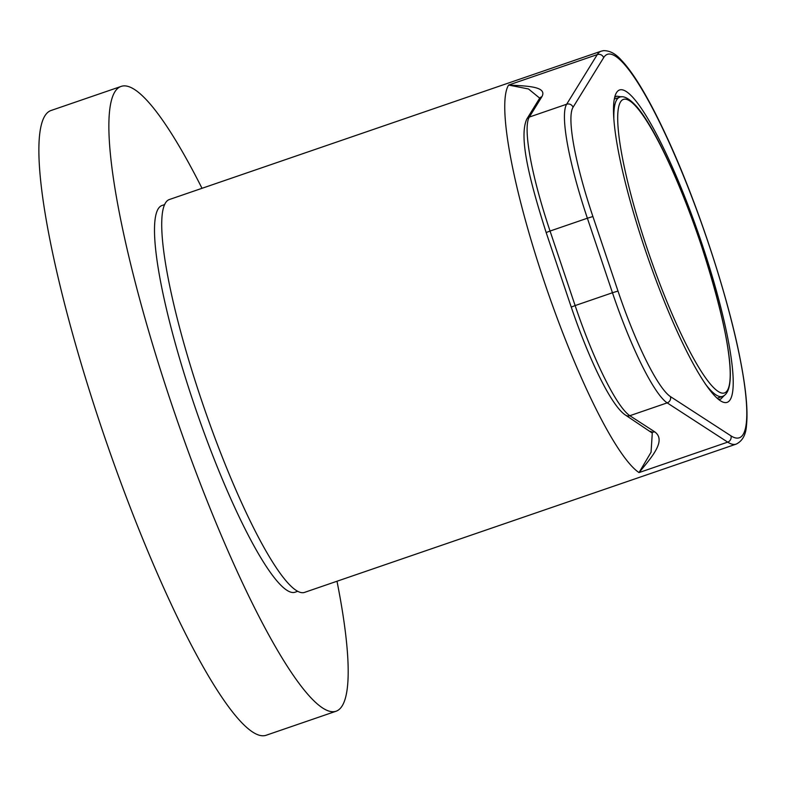 <?xml version="1.0" encoding="UTF-8"?>
<svg xmlns="http://www.w3.org/2000/svg" width="786" height="786" viewBox="0 0 786 786"><rect width="100%" height="100%" fill="white"/><g stroke="black" fill="none" stroke-linecap="round" stroke-linejoin="round"><path stroke-width="1.18" d="M202.012 188.306A330.375 55.629 71 0 0 123.294 85.92A330.375 55.629 71 0 0 121.26 86.372L51.267 110.423A330.375 55.629 71 0 0 105.992 440.946A330.375 55.629 71 0 0 265.933 735.332L335.936 711.281A330.375 55.629 71 0 0 336.998 581.247M121.26 86.372A330.375 55.629 71 0 0 175.985 416.904A330.375 55.629 71 0 0 335.936 711.281M730.931 435.837A202.729 34.132 71 0 0 737.946 438.067A202.729 34.132 71 0 0 708.029 242.098A202.729 34.132 71 0 0 608.708 54.038A202.729 34.132 71 0 0 603.658 57.643L573.053 107.279A115.129 19.385 71 0 0 592.909 216.523L617.993 291.056A115.129 19.385 71 0 0 670.419 396.586L730.931 435.837A5.001 4.824 -57 0 1 727.689 442.125L667.176 402.874L629.841 415.706L654.699 431.819C666.734 440.504 651.712 457.157 639.028 472.583L727.689 442.125A207.74 34.977 -109 0 0 734.871 444.414A207.74 34.977 -109 0 0 736.148 444.129L304.487 592.408A207.74 34.977 -109 0 1 303.209 592.693A207.74 34.977 -109 0 1 202.67 403.65A207.74 34.977 -109 0 1 169.501 199.477L601.162 51.188A207.74 34.977 -109 0 0 597.272 54.598L508.611 85.055C526.807 86.018 547.557 86.381 541.908 96.668A5.001 4.883 -148.3 0 0 539.363 98.692L539.687 98.024M644.903 248.857A25.024 4.215 71 0 0 645.188 249.702A165.188 27.815 71 0 0 721.705 401.528A165.188 27.815 71 0 0 701.603 242.825A165.188 27.815 71 0 0 615.949 93.662A165.188 27.815 71 0 0 644.903 248.857M718.424 399.357L720.703 399.15L724.23 395.545M621.628 96.845L616.617 96.167L614.691 97.405M539.658 98.112L528.497 88.975L508.611 85.055A207.74 34.977 -109 0 0 544.423 282.164A207.74 34.977 -109 0 0 639.028 472.583L651.054 452.235L652.282 433.076L625.695 415.214A5.001 4.824 123 0 0 629.841 415.706A120.14 20.23 71 0 1 575.136 305.577L612.461 292.756L587.378 218.223L550.053 231.045L575.136 305.577L571.245 307.08L546.162 232.548L550.053 231.045A120.14 20.23 71 0 1 529.332 117.055L566.667 104.224L597.272 54.598A5.001 4.883 -148.3 0 1 603.658 57.643M654.699 431.819A5.001 4.824 123 0 1 650.543 431.337M297.599 591.337L295.035 592.222A204.488 34.427 -109 0 1 293.777 592.506A204.488 34.427 -109 0 1 194.81 406.421A204.488 34.427 -109 0 1 162.162 205.441L164.736 204.556M700.581 243.149L701.603 242.825M541.908 96.668L529.332 117.055A5.001 4.883 -148.3 0 0 526.797 119.079L539.363 98.692M592.909 216.523L587.378 218.223A120.14 20.23 -109 0 1 566.667 104.224A5.001 4.883 -148.3 0 1 573.053 107.279M670.419 396.586A5.001 4.824 -57 0 1 667.176 402.874A120.14 20.23 -109 0 1 612.461 292.756L617.993 291.056M700.444 242.845A155.255 26.144 71 0 0 617.717 120.042A155.255 26.144 71 0 0 703.431 374.726A155.255 26.144 71 0 0 700.444 242.845M717.137 398.256L722.452 396.429A158.183 26.636 -109 0 1 705.14 383.696M613.846 117.92A158.183 26.636 -109 0 1 619.673 97.228L614.347 99.056M526.797 119.079C518.495 137.128 529.784 180.976 546.162 232.548M571.245 307.08C588.999 359.477 611.39 406.224 625.695 415.214M736.148 444.129C742.485 441.044 745.934 434.737 746.504 425.206C747.977 411.049 746.13 390.357 740.962 363.142C728.986 298.542 697.192 201.864 666.066 135.389C658.314 118.696 650.847 104.155 643.655 91.785C635.432 77.618 627.935 67.007 621.156 59.952C615.497 53.605 609.602 50.51 603.471 50.668L601.162 51.188M722.452 396.429C740.088 390.17 726.048 321.081 700.473 242.845C680.627 183.541 654.581 127.479 637.102 107.073C625.685 94.094 620.409 96.776 619.673 97.228"/></g></svg>

